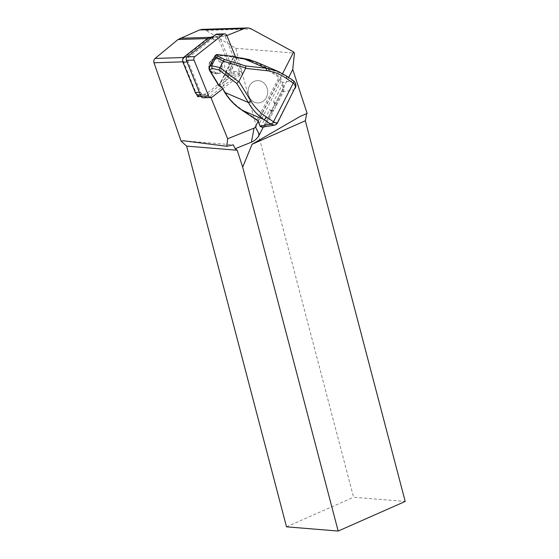 <?xml version="1.0" encoding="UTF-8"?>
<svg xmlns="http://www.w3.org/2000/svg" width="559" height="559" viewBox="0 0 559 559"><rect width="100%" height="100%" fill="white"/><g stroke="black" fill="none" stroke-linecap="round" stroke-linejoin="round"><path stroke-width="0.42" stroke-dasharray="2.79 2.1" d="M198.704 94.925A4.192 3.675 88.2 0 0 200.674 94.192L205.998 94.024L229.994 75.172A4.192 3.675 88.2 0 0 231.223 69.98L218.904 39.626A4.192 3.675 88.2 0 0 215.432 37.174A4.192 3.675 88.2 0 0 213.461 37.907L189.466 56.759A4.192 3.675 88.2 0 0 188.236 61.944L200.555 92.298A4.192 3.675 88.2 0 0 204.028 94.757A4.192 3.675 88.2 0 0 205.998 94.024M199.787 94.89L200.674 94.192M212.455 37.034L213.58 39.794A4.192 3.675 88.2 0 0 210.603 37.362A10.481 9.196 88.2 0 0 208.633 38.536L184.491 57.5A3.494 3.068 88.2 0 0 183.464 61.825L196.649 94.289M210.701 37.32A10.481 9.196 88.2 0 0 210.603 37.362A4.192 3.675 88.2 0 0 210.107 37.341M229.994 75.172L224.669 75.339L227.199 73.348L225.899 70.148L231.223 69.98M227.199 73.348L239.993 72.943L225.102 36.272L212.937 36.656M213.58 39.794L218.904 39.626M239.993 72.943L210.387 96.211L201.114 96.504M210.387 96.211L210.932 97.552M258.181 121.373L282.575 73.641M226.842 35.573L225.102 36.272M300.337 116.328L307.136 113.428M202.141 29.368L206.033 30.41L235.779 48.277L353.561 497.231L405.205 501.451M235.779 48.277L294.46 53.133M183.743 140.798L233.229 144.844M286.515 526.83L353.561 497.231M224.669 75.339A4.192 3.675 88.2 0 0 225.899 70.148M263.303 127.068L288.647 77.477M273.603 101.773L274.406 103.275L274.127 105.693L276.055 105.637L276.593 105.127L276.104 103.988A1.747 1.53 88.2 0 0 275.496 103.24A6.987 1.782 27.1 0 1 273.603 101.773L282.302 84.765L282.197 82.641L280.904 81.307L259.236 123.714L259.474 124.992M274.127 105.693L270.947 111.052L269.766 109.291A6.987 1.782 -152.9 0 0 271.625 110.745L271.653 110.759A1.747 1.53 88.2 0 0 272.519 111.003L273.826 110.542L276.055 105.637M259.963 126.152L261.067 126.306L269.766 109.291M274.406 103.275L275.496 103.24L283.252 88.001L282.575 91.334L276.104 103.988M282.302 84.765L283.252 88.001L284.224 87.945C283.755 85.436 283.175 83.689 282.47 82.711L282.379 82.508A0.699 0.65 -19.6 0 0 282.085 82.453M272.519 111.003L266.056 123.658L263.848 125.971L261.067 126.306M266.35 97.469A11.18 9.81 -91.8 0 1 258.216 102.954A11.18 9.81 -91.8 0 1 248.056 92.095A11.18 9.81 -91.8 0 1 257.51 80.608A11.18 9.81 -91.8 0 1 266.273 86.107A11.18 9.81 -91.8 0 1 266.35 97.469A11.18 9.81 88.2 0 0 266.287 86.107A11.18 9.81 88.2 0 0 257.524 80.608A11.18 9.81 88.2 0 0 248.077 92.095A11.18 9.81 88.2 0 0 258.23 102.954A11.18 9.81 88.2 0 0 266.363 97.469M259.236 123.714L258.195 120.793A2.795 0.713 -152.9 0 0 257.042 119.689L241.907 109.557C234.899 104.806 229.302 99.034 225.102 92.242L224.837 92.591M242.431 58.206L242.159 58.87C249.384 59.729 256.525 62.489 263.575 67.15L278.717 77.289A2.795 0.713 27.1 0 1 279.863 78.393L280.904 81.307M209.625 69.784L209.611 67.206L215.054 56.557L217.025 55.306L233.41 57.123L219.037 85.241L209.625 69.784L209.366 70.141M212.336 61.881C210.484 68.827 212.748 72.677 219.121 73.439C227.772 72.565 225.822 56.564 217.262 58.178C215.11 58.548 213.468 59.785 212.336 61.881M225.102 92.242L222.3 87.644L221.098 86.338L220.742 86.743M235.807 57.207L235.57 58.017L242.159 58.87M209.716 62.266C207.871 69.204 210.149 73.054 216.543 73.809L216.571 73.802C225.221 72.894 223.223 56.941 214.656 58.555L214.628 58.555C212.483 58.94 210.841 60.169 209.716 62.266M262.947 127.124L264.477 126.586L266.95 124L273.826 110.542M277.432 122.966L277.404 122.204L276.859 123.525L274.469 125.146M279.919 72.265L293.189 80.657C296.088 83.326 296.333 86.4 293.922 89.88L295.082 88.434M276.593 105.127L283.469 91.676L284.224 87.945M293.189 80.657A2.795 1.132 123.8 0 1 293.517 80.741A2.795 1.132 123.8 0 0 293.189 80.657L282.379 82.508L280.793 78.057A3.494 0.894 -152.9 0 0 279.36 76.674L264.218 66.542L255.225 61.609M263.575 67.15L264.218 66.542L286.145 75.94A2.795 1.132 123.8 0 1 286.474 76.024M270.57 110.794L271.653 110.759L263.848 125.971L264.477 126.586M241.907 109.557L241.802 110.06M237.561 57.661L222.035 87.994M217.29 54.649L217.025 55.306M234.018 56.515L233.774 57.325L235.57 58.017L221.098 86.338L219.401 85.443L219.044 85.848M203.259 97.797A2.795 2.453 88.2 0 0 204.58 97.308L232.914 75.046A2.795 2.453 88.2 0 0 233.732 71.587L219.184 35.748A2.795 2.453 88.2 0 0 216.871 34.113M222.594 88.909L240.545 74.808A2.795 2.453 88.2 0 0 241.369 71.342L235.57 57.074M206.033 30.41L251.347 28.977M182.814 61.846L183.464 61.825M183.527 57.535L184.491 57.5M207.508 38.571L208.633 38.536M211.253 37.977L213.461 37.907M187.258 56.829L189.466 56.759M187.076 61.986L188.236 61.944M199.395 92.333L200.555 92.298M282.575 91.334L283.469 91.676L293.922 89.88L277.404 122.204L266.95 124L266.056 123.658M256.944 120.192L279.36 76.674M258.153 121.296L258.153 121.296A0.699 0.65 -19.6 0 1 258.195 120.793L279.863 78.393A0.699 0.65 -19.6 0 1 280.793 78.057M218.779 85.597L219.401 85.443L233.774 57.325L233.683 56.459M209.939 62.629C213.783 54.957 224.543 62.161 220.588 69.756C216.738 77.428 205.985 70.224 209.939 62.629M271.828 110.207L273.749 110.144M219.184 35.748L226.814 35.503M233.732 71.587L241.369 71.342M232.914 75.046L240.545 74.808M204.58 97.308L212.217 97.063M212.141 37.278L215.432 37.174M200.429 94.869L204.028 94.757M216.543 73.809L219.121 73.439M214.656 58.555L217.262 58.178M262.269 127.193L262.912 127.131M250.285 59.799L255.142 61.588M216.571 73.802L212.022 72.698C208.759 69.917 207.969 66.451 209.653 62.301C211.449 59.771 213.105 58.52 214.628 58.562M270.947 111.052L272.478 111.003"/><path stroke-width="0.84" d="M212.141 37.278L210.107 37.341A4.192 3.675 88.2 0 0 208.137 38.075L184.142 56.927A4.192 3.675 88.2 0 0 182.912 62.119L195.231 92.466A4.192 3.675 88.2 0 0 196.649 94.289A4.192 3.675 88.2 0 0 198.704 94.925L200.429 94.869M196.649 94.289L197.593 96.616L199.787 94.89M212.455 37.034L212.308 36.677L210.771 37.292A10.481 9.196 88.2 0 0 210.701 37.32M212.937 36.656L212.308 36.677M201.114 96.504L197.593 96.616M210.932 97.552L227.66 138.758L254.052 128.144A2.795 2.453 88.2 0 0 255.344 126.928L258.181 121.373M282.575 73.641L293.643 51.98L251.347 28.977A10.481 9.196 88.2 0 0 247.113 27.95A10.481 9.196 88.2 0 0 244.318 28.537L226.842 35.573M306.646 113.638L305.333 120.751L252.081 144.257L300.337 116.328L307.136 113.428L292.748 69.449L294.46 53.133L293.643 51.98M338.167 531.05L286.515 526.83L186.643 146.123L237.17 150.252L242.69 167.134L338.167 531.05L405.205 501.451L305.333 120.751M227.66 138.758L226.786 146.276L233.229 144.844L235.234 148.701L251.396 142.203A17.462 15.324 88.2 0 0 259.446 134.614L263.303 127.068M226.786 146.276L183.743 140.798L181.088 141.148L154.011 62.755C153.536 61.022 153.9 59.582 155.095 58.429L178.035 39.5L199.528 29.955L202.141 29.368M186.643 146.123L181.088 141.148M237.17 150.252L235.234 148.701M242.69 167.134L252.081 144.257M288.647 77.477L292.748 69.449M241.802 110.06L239.21 108.243C233.55 104.037 228.764 98.824 224.837 92.591L225.137 92.577C229.316 99.488 234.913 105.344 241.935 110.144L257.07 120.283A3.494 0.894 27.1 0 1 258.51 121.659A0.699 0.65 -19.6 0 1 258.153 121.296L260.284 126.565M259.858 125.943A0.699 0.65 -19.6 0 0 260.096 126.117L261.563 127.138L262.919 127.131L274.469 125.146L270.905 124.259L263.862 119.542C257.329 114.951 252.172 109.284 248.392 102.542L236.75 83.424L238.931 81.432L245.736 67.974L223.314 61.169L216.053 57.235L215.648 57.794L214.768 56.228C215.886 54.845 216.773 54.3 217.437 54.6L234.018 56.515M224.837 92.591L222.342 87.98L225.137 92.577L248.392 102.542A2.795 0.727 -31.3 0 0 250.914 101.116C254.792 107.384 259.963 112.708 266.426 117.097L274.769 122.589L276.887 123.253L277.432 122.966L295.508 86.82L294.467 84.046L286.257 78.302C279.745 73.998 273.155 71.447 266.482 70.658L245.618 68.338M245.681 65.955L265.944 68.198L277.746 71.266L255.149 61.581L233.941 56.487L217.563 54.67L218.338 56.242L224.404 59.492L245.681 65.955L245.736 67.974M237.82 57.696L242.571 58.164L265.944 68.198A2.795 1.328 96.3 0 1 266.482 70.658M217.437 54.6L214.859 56.193L209.415 66.842L211.896 65.137L211.693 65.766L220.022 67.618L223.314 61.169M220.022 67.618L219.037 69.994L212.099 68.457L209.366 70.141C208.884 68.058 208.87 66.968 209.325 66.877L214.768 56.228M224.404 59.492L223.327 61.141M218.338 56.242L216.053 57.235M211.693 65.766L212.099 68.457M209.325 66.877L209.667 70.127L219.079 85.583L222.342 87.98M211.896 65.137L215.648 57.794M258.51 121.659L260.096 126.117L270.905 124.259A2.795 1.132 -56.2 0 0 273.47 121.813M277.746 71.266L279.919 72.265M277.886 71.328L286.474 76.024A2.795 1.132 123.8 0 1 286.257 78.302M286.474 76.024L293.517 80.741A2.795 1.132 123.8 0 1 293.3 83.018L273.477 121.813A2.795 1.132 -56.2 0 1 270.905 124.259M256.944 120.192L241.851 110.123L263.862 119.542A2.795 1.132 -56.2 0 0 266.426 117.097M250.285 59.799L242.431 58.206M235.737 57.179L237.561 57.661M222.042 87.994L220.77 86.47M233.683 56.459L233.823 56.417A0.699 0.699 0 0 1 233.997 56.459L235.807 57.207M220.742 86.743L218.779 85.597L209.366 70.141M235.57 57.074L226.814 35.503A2.795 2.453 88.2 0 0 224.501 33.868L216.871 34.113A2.795 2.453 88.2 0 0 215.55 34.595L187.216 56.857A2.795 2.453 88.2 0 0 186.399 60.316L200.954 96.162A2.795 2.453 88.2 0 0 203.259 97.797L210.897 97.552A2.795 2.453 88.2 0 0 212.217 97.063L222.594 88.909M224.501 33.868A2.795 2.453 88.2 0 0 223.188 34.358L194.853 56.62A2.795 2.453 88.2 0 0 194.036 60.079L208.584 95.917A2.795 2.453 88.2 0 0 210.897 97.552M154.011 62.755L182.814 61.846M155.095 58.429L183.527 57.535M178.035 39.5L207.508 38.571M180.054 38.264L210.771 37.292M199.528 29.955L244.318 28.537M251.396 142.203L254.052 128.144M259.446 134.614L255.344 126.928M208.137 38.075L211.253 37.977M184.142 56.927L187.258 56.829M182.912 62.119L187.076 61.986M195.231 92.466L199.395 92.333M238.931 81.432L250.914 101.116M220.036 67.583L238.7 81.74M236.75 83.424L219.037 69.994M293.531 80.748A2.795 1.132 123.8 0 1 293.3 83.018M258.153 121.296L257.07 120.283M215.55 34.595L223.188 34.358M200.954 96.162L208.584 95.917M186.399 60.316L194.036 60.079M187.216 56.857L194.853 56.62M202.113 29.375L247.113 27.95M293.517 80.741L293.517 80.741C297.549 84.626 295.32 87.77 295.089 88.434M274.462 125.153C276.09 124.657 277.082 123.93 277.439 122.973L277.439 122.973M260.208 126.502L262.912 127.131"/></g></svg>
